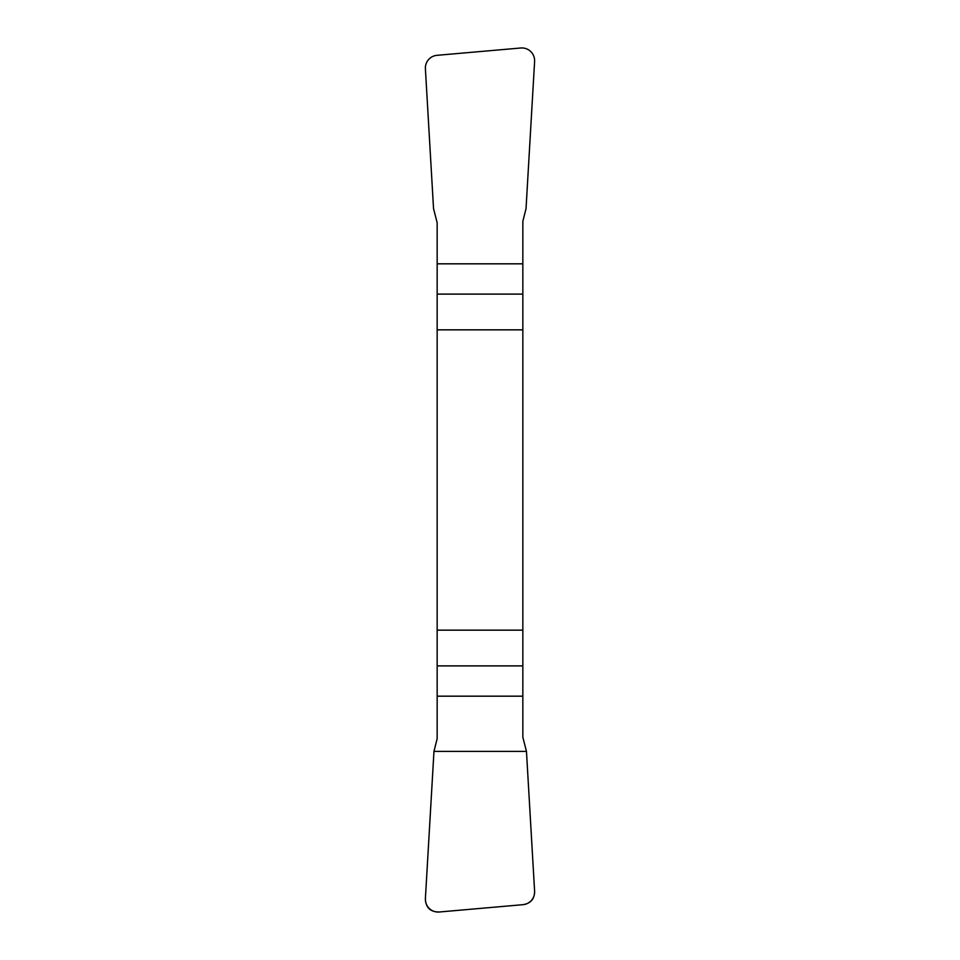<?xml version="1.0" encoding="UTF-8"?>
<svg xmlns="http://www.w3.org/2000/svg" width="960" height="960" viewBox="0 0 960 960"><rect width="100%" height="100%" fill="white"/><g stroke="black" fill="none" stroke-linecap="round" stroke-linejoin="round"><path stroke-width="1.44" d="M437.16 329.844L522.84 329.844L522.84 221.316L526.032 208.608L534.6 61.512A13.02 12.852 125.9 0 0 520.752 48L437.028 55.32A12.996 12.852 50.6 0 0 425.4 68.832L433.536 208.596L437.16 222.792L437.16 738.684L433.968 751.392L425.4 898.488A13.02 12.852 -54.1 0 0 439.248 912L522.972 904.68A12.996 12.852 -129.4 0 0 534.6 891.168L526.464 751.404L522.84 737.208L522.84 630.156L437.16 630.156M522.84 329.844L522.84 630.156M534.6 891.132C534.576 899.004 530.676 903.516 522.888 904.68L439.356 911.988C430.26 912.048 425.604 907.536 425.4 898.44L433.968 751.392L526.464 751.392L534.6 891.132M522.84 294.108L437.16 294.108M437.16 263.82L522.84 263.82M437.16 665.892L522.84 665.892M522.84 696.18L437.16 696.18"/></g></svg>
